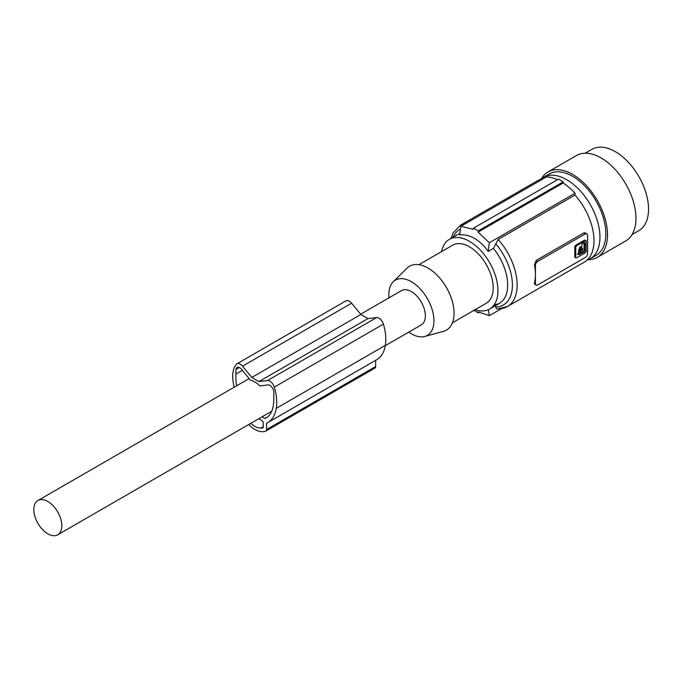 <?xml version="1.0" encoding="UTF-8"?>
<svg xmlns="http://www.w3.org/2000/svg" width="682" height="682" viewBox="0 0 682 682"><rect width="100%" height="100%" fill="white"/><g stroke="black" fill="none" stroke-linecap="round" stroke-linejoin="round"><path stroke-width="1.02" d="M47.825 533.818A19.787 11.424 60 0 1 34.893 516.385A19.787 11.424 60 0 1 37.928 500.528A19.787 11.424 60 0 1 47.825 501.5A19.787 11.424 60 0 1 60.749 518.942A19.787 11.424 60 0 1 57.714 534.799A19.787 11.424 60 0 1 47.825 533.818M360.65 314.206L401.485 290.626A19.787 11.424 60 0 1 411.382 291.606A19.787 11.424 60 0 1 424.306 309.04A19.787 11.424 60 0 1 421.28 324.896L385.27 345.689M242.4 370.343L235.963 374.06A27.374 15.805 -120 0 1 235.998 369.482A5.362 3.095 60 0 1 237.089 367.504A5.362 3.095 60 0 1 241.633 369.405L250.473 380.258A19.787 11.424 60 0 1 254.863 381.971A19.787 11.424 60 0 1 259.876 385.944L267.992 384.912A5.362 3.095 -120 0 1 272.647 388.246A5.362 3.095 -120 0 1 273.738 391.545A25.43 14.68 -120 0 1 273.729 395.713A48.934 28.252 -120 0 1 273.312 405.509A48.934 28.252 -120 0 1 272.826 407.862A36.726 21.202 -120 0 1 267.327 417.162A40.775 23.546 -120 0 1 266.636 417.589A40.775 23.546 -120 0 1 264.897 418.433L262.076 416.813M388.979 297.846A31.901 18.423 60 0 1 393.216 281.828A31.901 18.423 60 0 1 411.382 281.717A31.901 18.423 60 0 1 432.814 312.006A31.901 18.423 60 0 1 424.758 336.465A31.901 18.423 60 0 1 411.382 333.813A31.901 18.423 60 0 1 408.765 332.125M393.216 281.828L406.975 268.188A36.896 21.304 60 0 1 427.981 268.052A36.896 21.304 60 0 1 452.771 303.089A36.896 21.304 60 0 1 443.445 331.367L424.758 336.465M452.439 322.791L486.257 303.26A33.537 19.36 -120 0 0 491.398 276.389A33.537 19.36 -120 0 0 469.489 246.833A33.537 19.36 -120 0 0 452.72 245.17L418.901 264.693M475.132 309.688A40.247 23.239 -120 0 0 489.608 309.074A40.247 23.239 -120 0 0 495.78 276.824A40.247 23.239 -120 0 0 469.489 241.351A40.247 23.239 -120 0 0 449.361 239.365A40.247 23.239 -120 0 0 441.595 251.59M563.162 181.889L563.162 182.981A48.968 28.269 60 0 1 575.02 193.27L575.02 195.078L498.184 239.442A46.956 27.11 60 0 1 507.425 306.525L497.169 309.014L496.172 308.46L495.814 307.028A43.597 25.174 -120 0 0 503.384 304.99A43.597 25.174 -120 0 0 495.814 243.866L493.436 248.359L488.167 251.402C484.16 245.733 479.617 241.402 474.553 238.427C469.455 235.529 464.502 234.378 459.702 234.975A234.77 135.548 -60 0 1 460.896 226.296L473.359 229.357A234.77 135.548 -60 0 1 473.564 228.138L478.304 230.874L563.162 181.889A50.306 29.045 -120 0 0 560.792 180.423A50.306 29.045 -120 0 0 558.422 179.144L473.564 228.138M488.363 309.705A234.77 135.548 120 0 0 489.352 315.63L478.099 311.87A234.77 135.548 120 0 0 478.304 312.85L473.564 310.114M534.483 282.987L534.526 284.07L536.112 285.059A3.35 1.935 -60 0 1 535.413 283.524L535.413 274.488A46.956 27.11 60 0 1 534.483 282.987L535.413 283.524M586.895 233.798L585.079 232.818L583.852 232.912L536.18 260.422L534.483 264.914A46.956 27.11 60 0 1 535.413 274.488L535.413 265.451A3.35 1.935 120 0 1 537.783 261.342L585.216 233.96A3.35 1.935 -60 0 1 586.895 233.798A3.35 1.935 -60 0 1 587.586 235.333L587.586 253.406A3.35 1.935 120 0 1 585.216 257.515L537.783 284.897A3.35 1.935 -60 0 1 536.112 285.059M575.02 195.078A46.956 27.11 60 0 1 584.269 262.169L507.425 306.525A46.956 27.11 60 0 1 498.184 308.716M585.216 240.507L584.508 240.124L575.506 245.315L574.798 246.526L574.798 256.986L575.506 257.37M586.162 241.053L585.454 240.669L586.162 241.053L586.162 251.513L585.454 252.724L576.461 257.915L575.744 257.532L575.744 247.072L576.461 245.861L585.454 240.669L584.508 240.124M574.798 256.986L576.461 257.915M580.373 250.499L580.595 250.976L581.712 249.118L580.373 250.499M581.311 247.66L581.831 248.103C582.965 248.487 582.965 249.518 581.831 251.206L581.533 253.048L582.061 253.337L585.011 251.044L585.011 242.86L584.474 242.57L582.061 243.968L581.584 247.958M585.011 242.86L584.474 242.57L585.011 242.86M581.533 253.048L582.061 253.337L581.533 253.031M580.467 248.896L580.766 247.097L580.22 246.816L577.859 254.608L580.254 254.386L580.766 253.499L580.467 251.99C579.333 251.615 579.333 250.584 580.467 248.896L579.521 248.35C578.387 250.038 578.387 251.07 579.521 251.445L579.811 252.945L579.299 253.84L580.254 254.386M579.095 251.343L579.811 251.811M580.246 246.799L580.766 247.097L580.22 246.816M580.408 250.226L580.945 249.322M584.474 251.948L583.528 251.394L581.533 252.553M583.528 251.394L584.056 250.499L584.056 242.818M579.811 247.089L579.521 248.35M577.432 254.258L579.299 253.84M557.382 179.75A48.968 28.269 -120 0 0 546.563 176.834L460.896 226.296M575.02 193.27L489.352 242.724L478.099 232.093A234.77 135.548 -60 0 1 478.304 230.874M563.162 182.981L478.099 232.093M488.167 251.402A234.77 135.548 -60 0 1 489.352 242.724M501.313 308.724L489.352 315.63M495.814 307.028L495.499 305.672M495.814 243.866L498.184 239.442M479.122 312.382L478.304 312.85M543.077 178.846A46.956 27.11 -120 0 0 537.314 180.841L460.478 225.205L453.198 232.835L450.973 238.427M263.252 426.608L260.72 428.074A24.85 14.348 -120 0 0 262.613 427.921A2.012 1.159 -120 0 0 262.834 427.844A2.012 1.159 -120 0 0 263.252 426.915L263.252 422.968A2.012 1.159 -120 0 0 261.828 420.504L258.759 418.731M235.963 374.06A48.934 28.252 -120 0 0 236.398 384.196A48.934 28.252 -120 0 0 236.645 385.799M250.857 423.292A17.902 10.341 -120 0 0 260.72 428.074M248.708 424.528A24.211 13.981 -120 0 0 265.281 431.305A28.175 16.266 -120 0 0 265.605 431.169A3.35 1.935 -120 0 0 265.878 431.058A3.35 1.935 -120 0 0 266.577 429.524L266.577 423.232A42.932 24.782 -120 0 0 267.728 422.635L376.822 359.653A42.932 24.782 -120 0 0 385.245 345.817A42.932 24.782 -120 0 0 385.321 345.382A44.023 25.422 -120 0 0 385.33 345.305A44.023 25.422 -120 0 0 383.412 324.12A6.709 3.87 -120 0 0 382.38 321.759A6.709 3.87 -120 0 0 376.583 317.59L368.016 318.596L360.872 314.47L351.614 303.2A6.709 3.87 -120 0 0 345.962 300.847L236.867 363.838A6.709 3.87 -120 0 0 236.219 364.393A32.028 18.491 -120 0 0 233.031 381.119A32.028 18.491 -120 0 0 233.474 383.685A42.932 24.782 -120 0 0 233.551 384.205A42.932 24.782 -120 0 0 234.071 387.282M374.699 368.186A3.35 1.935 -120 0 0 374.972 368.075A3.35 1.935 -120 0 0 375.671 366.541L375.671 360.318M368.016 318.596L258.921 381.579L251.777 377.453L360.872 314.47M251.777 377.453L242.528 366.183A6.709 3.87 -120 0 0 236.867 363.838M267.728 422.635A42.932 24.782 -120 0 0 276.159 408.808A42.932 24.782 -120 0 0 276.227 408.365A44.023 25.422 -120 0 0 276.244 408.288A44.023 25.422 -120 0 0 274.317 387.103A6.709 3.87 -120 0 0 273.294 384.742A6.709 3.87 -120 0 0 267.497 380.573L258.921 381.579M385.321 345.382L276.227 408.365M540.485 179.443A46.956 27.11 60 0 1 543.281 177.397A46.956 27.11 60 0 1 590.237 204.506A46.956 27.11 60 0 1 599.955 237.225A46.956 27.11 60 0 1 590.237 258.725A46.956 27.11 60 0 1 587.057 260.115M543.281 177.397L549.172 173.995A46.956 27.11 60 0 1 596.128 201.105A46.956 27.11 60 0 1 596.128 255.324L590.237 258.725M541.499 178.59A49.3 28.465 60 0 1 547.996 171.958A49.3 28.465 60 0 1 572.65 174.404A49.3 28.465 60 0 1 604.857 217.848A49.3 28.465 60 0 1 597.296 257.353A49.3 28.465 60 0 1 588.31 259.663M547.996 171.958L576.452 155.53A49.3 28.465 60 0 1 601.106 157.968A49.3 28.465 60 0 1 633.314 201.42A49.3 28.465 60 0 1 625.761 240.925L597.296 257.353M585.147 153.22L591.857 149.349A46.956 27.11 60 0 1 613.979 150.918A46.956 27.11 60 0 1 615.334 151.668A46.956 27.11 60 0 1 646.007 193.049A46.956 27.11 60 0 1 638.812 230.678L632.103 234.548M267.864 416.719L264.897 418.433M494.262 304.999L499.335 303.456A40.247 23.239 -120 0 0 493.436 248.359M585.216 233.96L583.613 233.039M576.461 245.861L575.506 245.315M575.744 247.072L574.798 246.526M585.011 251.044L584.056 250.499M580.766 248.197L579.811 247.643M580.766 253.499L579.811 252.945M536.18 260.422L537.783 261.342M534.483 264.914L535.413 265.451M459.915 233.312A40.247 23.239 -120 0 0 459.088 233.747L449.361 239.365M460.478 229.092A43.597 25.174 -120 0 0 453.07 237.217M466.241 223.21A46.956 27.11 -120 0 0 460.478 225.205M235.998 369.482L239.348 367.547M351.614 303.2L242.528 366.183M375.671 366.541L266.577 429.524M376.583 317.59L267.497 380.573M383.412 324.12L274.317 387.103M57.714 534.799L271.734 411.237M37.928 500.528L249.118 378.595M499.335 303.456L489.608 309.074M574.994 257.421L575.949 257.967M585.02 240.073L585.966 240.618M374.972 368.075L265.878 431.058"/></g></svg>
